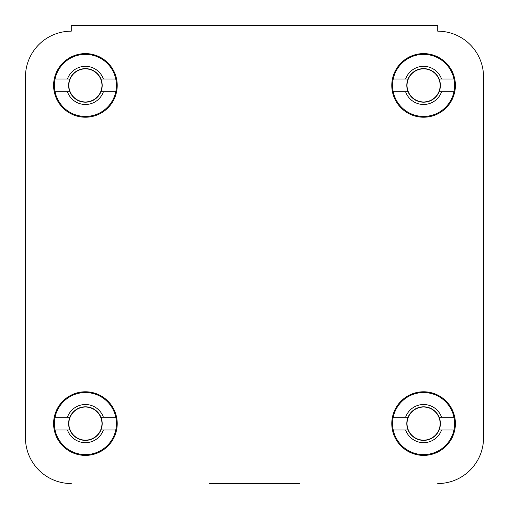 <?xml version="1.0" encoding="UTF-8"?>
<svg xmlns="http://www.w3.org/2000/svg" width="509" height="509" viewBox="0 0 509 509"><rect width="100%" height="100%" fill="white"/><g stroke="black" fill="none" stroke-linecap="round" stroke-linejoin="round"><path stroke-width="0.76" d="M299.737 483.55L209.263 483.55M25.45 76.986L25.45 437.74L25.45 76.986A45.81 45.81 0 0 1 71.26 31.176L71.26 25.45L437.74 25.45L437.74 31.176A45.81 45.81 0 0 1 483.55 76.986L483.55 437.74L483.55 76.986M117.223 423.59A31.812 31.812 0 0 0 85.41 391.777A31.812 31.812 0 0 0 53.598 423.59A31.812 31.812 0 0 0 85.41 455.402A31.812 31.812 0 0 0 117.223 423.59M455.402 423.59A31.812 31.812 0 0 0 423.59 391.777A31.812 31.812 0 0 0 391.777 423.59A31.812 31.812 0 0 0 423.59 455.402A31.812 31.812 0 0 0 455.402 423.59M455.402 85.41A31.812 31.812 0 0 0 423.59 53.598A31.812 31.812 0 0 0 391.777 85.41A31.812 31.812 0 0 0 423.59 117.223A31.812 31.812 0 0 0 455.402 85.41M117.223 85.41A31.812 31.812 0 0 0 85.41 53.598A31.812 31.812 0 0 0 53.598 85.41A31.812 31.812 0 0 0 85.41 117.223A31.812 31.812 0 0 0 117.223 85.41M483.55 437.74A45.81 45.81 0 0 1 437.74 483.55M71.26 483.55A45.81 45.81 0 0 1 25.45 437.74M115.772 417.227A31.017 31.017 0 0 1 85.41 454.607A31.017 31.017 0 0 1 55.048 417.227A31.017 31.017 0 0 1 115.772 417.227L100.947 417.227A16.791 16.791 0 0 1 85.41 440.38A16.791 16.791 0 0 1 69.873 417.227A16.791 16.791 0 0 1 100.947 417.227M115.772 429.952L103.403 429.952A19.087 19.087 0 0 1 67.417 429.952L55.048 429.952M103.403 429.952L100.947 429.952M55.048 417.227L67.417 417.227A19.087 19.087 0 0 1 103.403 417.227M67.417 417.227L69.873 417.227M69.873 429.952L67.417 429.952M115.772 79.048A31.017 31.017 0 0 1 85.41 116.427A31.017 31.017 0 0 1 55.048 79.048A31.017 31.017 0 0 1 115.772 79.048L100.947 79.048A16.791 16.791 0 0 1 85.41 102.201A16.791 16.791 0 0 1 69.873 79.048A16.791 16.791 0 0 1 100.947 79.048M115.772 91.773L103.403 91.773A19.087 19.087 0 0 1 67.417 91.773L55.048 91.773M103.403 91.773L100.947 91.773M55.048 79.048L67.417 79.048A19.087 19.087 0 0 1 103.403 79.048M67.417 79.048L69.873 79.048M69.873 91.773L67.417 91.773M453.952 79.048A31.017 31.017 0 0 1 423.59 116.427A31.017 31.017 0 0 1 393.228 79.048A31.017 31.017 0 0 1 453.952 79.048L439.127 79.048A16.791 16.791 0 0 1 423.59 102.201A16.791 16.791 0 0 1 408.053 79.048A16.791 16.791 0 0 1 439.127 79.048M453.952 91.773L441.583 91.773A19.087 19.087 0 0 1 405.597 91.773L393.228 91.773M441.583 91.773L439.127 91.773M393.228 79.048L405.597 79.048A19.087 19.087 0 0 1 441.583 79.048M405.597 79.048L408.053 79.048M408.053 91.773L405.597 91.773M453.952 417.227A31.017 31.017 0 0 1 423.59 454.607A31.017 31.017 0 0 1 393.228 417.227A31.017 31.017 0 0 1 453.952 417.227L439.127 417.227A16.791 16.791 0 0 1 423.59 440.38A16.791 16.791 0 0 1 408.053 417.227A16.791 16.791 0 0 1 439.127 417.227M453.952 429.952L441.583 429.952A19.087 19.087 0 0 1 405.597 429.952L393.228 429.952M441.583 429.952L439.127 429.952M393.228 417.227L405.597 417.227A19.087 19.087 0 0 1 441.583 417.227M405.597 417.227L408.053 417.227M408.053 429.952L405.597 429.952M68.849 423.59A16.562 16.562 0 0 1 85.41 407.028A16.562 16.562 0 0 1 101.972 423.59A16.562 16.562 0 0 1 85.41 440.151A16.562 16.562 0 0 1 68.849 423.59M68.849 85.41A16.562 16.562 0 0 1 85.41 68.849A16.562 16.562 0 0 1 101.972 85.41A16.562 16.562 0 0 1 85.41 101.972A16.562 16.562 0 0 1 68.849 85.41M407.028 85.41A16.562 16.562 0 0 1 423.59 68.849A16.562 16.562 0 0 1 440.151 85.41A16.562 16.562 0 0 1 423.59 101.972A16.562 16.562 0 0 1 407.028 85.41M407.028 423.59A16.562 16.562 0 0 1 423.59 407.028A16.562 16.562 0 0 1 440.151 423.59A16.562 16.562 0 0 1 423.59 440.151A16.562 16.562 0 0 1 407.028 423.59"/></g></svg>
